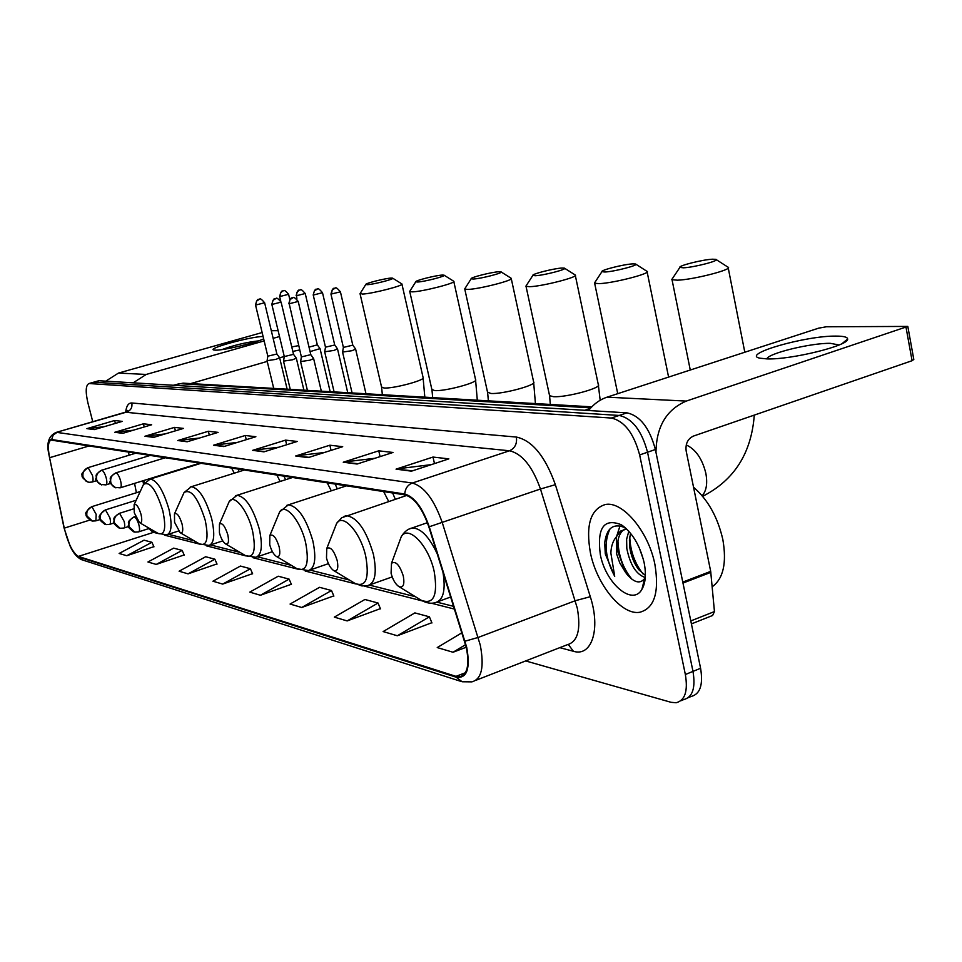 <?xml version="1.0" encoding="UTF-8"?>
<svg xmlns="http://www.w3.org/2000/svg" width="962" height="962" viewBox="0 0 962 962"><rect width="100%" height="100%" fill="white"/><g stroke="black" fill="none" stroke-linecap="round" stroke-linejoin="round"><path stroke-width="1.44" d="M239.177 471.657L238.047 468.999M285.546 479.737L284.006 476.13M337.253 488.864L335.221 484.078M395.298 499.254L392.64 492.989M143.807 480.507L144.312 483.152M688.263 697.678L691.137 696.476C700.144 694.167 703.294 684.764 700.589 668.277L655.375 449.507C649.578 427.97 640.115 415.752 626.996 412.854L98.87 380.736M525.661 660.93L671.055 702.308L676.106 702.753C685.028 700.468 688.107 691.065 685.353 674.518L639.646 454.942L647.534 452.224C641.714 430.627 632.262 418.374 619.191 415.452L93.747 382.179L619.191 415.452C632.262 418.374 641.714 430.627 647.534 452.224L692.989 671.392L647.534 452.224L655.375 449.507M683.633 699.614C692.604 697.306 695.718 687.902 692.989 671.392C695.718 687.902 692.604 697.306 683.633 699.614L680.711 700.829M654.906 564.441C648.532 531.457 622.534 500.721 605.302 504.521C590.512 509.151 585.557 525.264 590.427 552.873C596.765 584.716 621.813 615.572 639.742 612.277C654.4 608.285 659.451 592.339 654.906 564.441C648.532 531.457 622.534 500.721 605.302 504.521C590.512 509.151 585.557 525.264 590.427 552.873C596.765 584.716 621.813 615.572 639.742 612.277C654.4 608.285 659.451 592.339 654.906 564.441M466.281 647.354C469.648 664.886 467.448 674.699 459.692 676.779L456.012 676.358L78.379 556.421C72.751 552.825 68.037 543.398 64.262 528.138L49.591 457.708C47.595 447.162 48.112 441.293 51.142 440.091L404.942 494.889C414.357 497.655 422.33 508.297 428.836 526.839L466.281 647.354M466.75 647.486L429.244 526.767C422.558 507.756 414.394 496.837 404.737 494.023L51.659 439.526C48.545 439.538 47.523 443.999 48.581 452.934L64.057 527.994L70.07 545.995C73.136 552.32 75.962 555.976 78.523 556.974L456.216 677.212C466.967 678.715 470.478 668.806 466.75 647.486M126.78 555.723L151.912 542.291L144.059 540.175L119.144 553.463L126.78 555.723L153.872 546.669M156.205 564.429L182.143 550.408L173.665 548.136L147.944 561.988L156.205 564.429L184.163 554.954M188.059 573.857L214.875 559.199L205.676 556.733L179.112 571.212L188.059 573.857L216.955 563.924M222.679 584.09L250.409 568.734L240.416 566.053L212.939 581.216L222.679 584.09L252.549 573.665M397.318 635.762L429.401 616.81L414.875 612.902L383.129 631.565L397.318 635.762L431.842 622.715M347.15 620.923L378.03 603.018L364.899 599.482L334.319 617.123L347.15 620.923L380.399 608.633M301.731 607.491L331.493 590.512L319.552 587.313L290.079 604.04L301.731 607.491L333.778 595.887M260.413 595.262L289.129 579.136L278.222 576.214L249.783 592.123L260.413 595.262L291.342 584.271M639.646 454.942C633.802 433.297 624.374 421.007 611.351 418.049L88.997 383.525C85.69 385.173 85.341 391.654 87.939 402.982L92.761 421.729M144.949 436.243L174.555 427.381L183.501 428.415L153.619 437.373L144.949 436.243L154.449 437.133M114.767 432.287L143.41 423.809L151.659 424.759L122.751 433.333L114.767 432.287L123.557 433.092M86.905 428.643L114.646 420.502L122.27 421.38L94.288 429.605L86.905 428.643L95.07 429.377M252.645 450.348L285.558 440.127L297.222 441.462L263.973 451.839L252.645 450.348L264.899 451.551M295.683 455.988L329.858 445.214L342.7 446.693L308.177 457.623L295.683 455.988L309.139 457.323M343.242 462.217L378.751 450.829L392.977 452.465L357.082 464.033L343.242 462.217L358.08 463.708M396.043 469.143L432.996 457.058L448.845 458.874L411.471 471.164L396.043 469.143L412.518 470.815M177.742 440.536L208.381 431.265L218.109 432.383L187.181 441.774L177.742 440.536L188.035 441.51M213.492 445.226L245.238 435.497L255.868 436.724L223.821 446.572L213.492 445.226L224.699 446.308M461.976 632.743L437.241 647.57L453.03 652.248L466.257 647.222M245.238 435.497L246.248 439.67M237.253 442.448L214.634 444.985M208.381 431.265L209.307 435.052M199.495 438.035L178.836 440.319M432.996 457.058L434.487 463.6M431.361 464.622L397.366 468.843M378.751 450.829L380.086 456.613M374.976 458.273L344.516 461.94M329.858 445.214L331.072 450.372M324.362 452.501L296.909 455.723M285.558 440.127L286.664 444.757M278.691 447.246L253.824 450.108M114.646 420.502L115.38 423.4M103.992 426.755L87.891 428.439M143.41 423.809L144.216 426.96M133.237 430.23L115.789 432.082M174.555 427.381L175.421 430.832M164.959 433.97L146.008 436.026M289.129 579.136L291.438 584.487M331.493 590.512L333.874 596.115M378.03 603.018L380.495 608.874M429.401 616.81L431.95 622.955M453.03 652.248L465.62 644.648M250.409 568.734L252.645 573.869M214.875 559.199L217.039 564.117M182.143 550.408L184.247 555.146M151.912 542.291L153.956 546.849M712.169 586.796C723.304 578.775 726.875 563.047 722.859 539.634C717.748 517.219 707.972 499.735 693.53 487.181M645.249 577.489C636.315 574.603 630.158 564.934 626.803 548.448L626.623 539.165L628.823 531.264M645.382 575.432L638.804 569.732C634.114 563.576 631.096 556.108 629.761 547.354L629.413 540.139L630.555 533.297M625.348 527.813C613.515 522.787 606.637 527.837 604.701 542.953L605.29 553.932L614.718 576.334L610.87 553.126C611.098 546.38 612.914 540.957 616.329 536.868L616.606 553.871L619.793 562.938L625.408 572.137L617.893 551.731L617.556 544.083C618.277 535.678 621.127 530.483 626.118 528.511M616.329 536.868L620.358 531.144L626.659 529.028M643.47 559.812L639.237 547.643M644.095 562.505C639.814 545.033 632.19 532.431 621.199 524.699C603.847 517.941 596.897 527.922 600.324 554.653C605.699 583.369 632.395 606.433 641.882 589.417C645.61 583.008 646.356 574.037 644.095 562.505M625.408 572.137L627.188 574.579C634.343 582.744 640.151 584.078 644.6 578.595L641.882 589.417M614.718 576.334C605.182 558.213 603.631 542.376 610.04 528.835M631.986 579.304C623.184 568.614 618.494 555.771 617.929 540.788M643.025 573.929C634.728 563.383 630.302 551.022 629.749 536.868M616.834 535.738L620.021 525.829M836.194 336.099C843.782 336.123 847.594 337.109 847.618 339.069C849.23 345.502 791.065 359.86 767.063 358.91L759.764 358.177C740.812 354.208 805.843 335.57 836.194 336.099M839.104 344.973L830.35 343.338C810.774 342.917 767.604 353.499 766.882 358.91M655.976 452.405C656.312 426.743 666.413 409.632 686.303 401.082L907.803 326.419L826.358 326.779L818.698 328.138L607.01 397.174L686.303 401.082M588.576 410.509C593.734 404.004 599.879 399.555 607.01 397.174M907.863 326.707L913.804 359.451L912.084 360.702L693.41 436.087C687.734 438.804 685.317 443.783 686.171 451.046L710.69 571.368L714.453 611.567L712.601 615.488L691.413 623.893M712.409 259.211C702.44 259.644 677.909 265.825 679.869 267.424L683.477 267.809C694.071 267.424 720.863 260.401 715.812 259.343L712.409 259.211M728.066 267.135C733.741 269.312 693.145 279.786 677.368 280.183L672.029 279.714L672.642 278.246M391.077 573.208C392.773 579.617 395.334 584.054 398.761 586.519C403.246 588.215 404.762 584.74 403.318 576.094C399.663 564.959 395.731 560.69 391.51 563.275L391.077 573.208M632.695 263.889C623.809 264.261 600.24 270.226 601.923 271.681L604.906 272.005C614.309 271.669 639.971 264.959 635.521 264.009L632.695 263.889M647.005 271.296C651.971 273.268 613.095 283.297 599.073 283.634L594.648 283.237L595.129 282.046M326.491 558.008C328.126 564.081 330.471 568.229 333.537 570.454C337.409 571.873 338.636 568.566 337.205 560.533C333.886 550.324 330.411 546.32 326.767 548.508L326.491 558.008M562.024 268.037C554.052 268.362 531.373 274.11 532.828 275.433L535.329 275.721C543.71 275.433 568.338 269.011 564.393 268.145L562.024 268.037M564.634 268.29L575.216 274.988C579.605 276.779 542.267 286.411 529.737 286.688L526.034 286.339L526.406 285.377M269.721 544.648C271.296 550.408 273.461 554.304 276.202 556.325C279.593 557.527 280.579 554.377 279.172 546.873C276.142 537.445 273.04 533.669 269.853 535.545L269.721 544.648M388.684 501.479L383.658 491.594M498.941 271.741C491.762 272.03 469.889 277.573 471.152 278.788L473.268 279.028C480.796 278.788 504.485 272.619 500.962 271.837L498.941 271.741M501.142 271.957L511.195 278.283C515.091 279.918 479.184 289.177 467.905 289.418L464.778 289.117L465.079 288.323M219.42 532.804C220.935 538.287 222.944 541.955 225.421 543.807C228.403 544.841 229.209 541.822 227.814 534.788C225.024 526.046 222.234 522.474 219.444 524.086L219.42 532.804M331.301 490.812L327.224 482.84M442.304 275.072C435.798 275.324 414.658 280.676 415.776 281.794L417.568 282.01C424.374 281.794 447.186 275.866 444.011 275.156L442.304 275.072M444.167 275.24L453.739 281.253C457.227 282.744 422.619 291.654 412.433 291.859L409.764 291.594L410.004 290.945M174.555 522.246L180.122 532.647C182.768 533.525 183.417 530.651 182.058 524.013C179.473 515.86 176.948 512.481 174.471 513.876L174.555 522.246M280.158 481.469L276.852 475.024M391.149 278.078C385.233 278.295 364.79 283.465 365.776 284.499L367.316 284.692C373.484 284.499 395.502 278.8 392.628 278.15L391.149 278.078M392.736 278.222L401.888 283.934C405.038 285.305 371.621 293.891 362.373 294.071L360.281 293.29M134.271 512.77L139.478 522.619C141.835 523.376 142.352 520.622 141.029 514.357C138.624 506.721 136.315 503.511 134.103 504.737L134.271 512.77M234.271 473.196L231.601 468.001M342.592 352.056L352.092 350.685L355.627 349.074L352.789 345.154L343.386 347.426L342.568 352.176M343.374 347.366L330.952 294.095L340.428 291.847C337.458 288.311 335.738 287.061 335.245 288.095L332.179 289.995L331.445 294.144M324.711 351.779L333.982 350.421L337.506 348.845L334.74 345.045M325.469 347.174L334.728 345.009L322.51 292.737M310.065 351.611L320.045 348.617L317.304 344.853M309.018 347.138L317.316 344.865L305.243 293.554C302.369 290.103 300.697 288.913 300.228 289.911L300.553 289.887M291.763 346.933L298.701 345.611M292.833 351.419L299.723 349.94M300.613 361.568L309.968 360.197L313.624 358.549L310.774 354.641M300.589 361.676L301.371 356.926L310.786 354.653L298.232 301.491C295.25 297.919 293.53 296.681 293.073 297.715L289.947 299.615L289.213 303.764L298.22 301.443M283.537 361.111L292.664 359.764L296.308 358.141L293.53 354.353M272.246 304.389L281.108 302.116C278.186 298.653 276.503 297.438 276.046 298.448L272.967 300.312L271.825 304.341L284.295 356.565L293.518 354.329L281.12 302.152M267.087 360.678L276.01 359.343L279.629 357.756L276.876 353.992L267.821 356.193L267.075 360.786L273.713 388.395M263.66 338.852C255.375 342.989 223.004 350.565 215.368 350.156L213.756 349.976C206.842 348.521 250.685 336.556 263.083 336.472M133.417 382.66L146.224 374.446L264.153 340.909M106.048 380.976L118.458 373.076L262.145 332.539M273.148 338.347L279.509 336.544M271.32 330.724L278.114 330.675M284.271 356.481L279.653 357.816L287.145 389.177M267.232 361.411L190.692 383.585M258.477 340.873C245.935 342.352 233.73 345.262 221.849 349.615M626.996 412.854L611.351 418.049M700.589 668.277L685.353 674.518M99.771 380.603L89.502 383.501M590.283 408.453L584.728 410.269M590.824 407.852L179.653 383.646L174.411 385.161M184.68 383.237L178.09 383.898M456.012 676.358L465.392 672.739M51.659 439.526L53.187 435.064L56.986 432.407L412.289 483.044C424.158 486.351 434.175 499.615 442.352 522.847L480.278 645.129C484.415 667.027 481.613 679.268 471.849 681.866L462.097 681.757L456.216 677.212M475.974 680.266L567.171 644.78C577.693 641.846 581.072 629.665 577.308 608.224L540.464 489.009C532.419 466.414 522.089 453.667 509.487 450.781L125.349 412.205M465.043 641.185L478.198 637.433L575.312 600.709L590.295 596.705C600.925 629.292 591.642 657.106 573.412 651.274L559.776 647.654M125.661 412.097C126.419 405.88 128.475 402.85 131.818 402.982L516.378 437.061C517.243 443.71 514.947 448.28 509.487 450.781L412.289 483.044C407.696 484.908 405.182 488.564 404.737 494.023M55.543 432.599L126.9 411.989C130.856 410.377 132.503 407.371 131.818 402.982M516.378 437.061C532.251 440.464 545.238 456.337 555.363 484.68L540.464 489.009L429.244 526.767M78.523 556.974L82.756 560.052L460.545 681.264M555.363 484.68L590.295 596.705M573.412 651.274L568.362 644.54M49.591 457.708L89.25 445.911M64.262 528.138L89.815 520.081M128.475 451.996L129.1 455.206M134.572 483.369L136.388 492.736M148.641 528.643L153.174 532.263L158.489 533.621M78.379 556.421L155.315 531.782M164.478 535.149L199.928 544.191M206.325 545.827L246.068 555.952M252.946 557.707L297.763 569.143M305.195 571.031L356.084 584.006M364.165 586.074L422.378 600.925M431.229 603.174L454.581 609.126M682.779 582.094L710.69 571.368M912.084 360.702L906.072 327.597M710.846 572.342L682.972 583.056M690.8 620.923L714.453 611.567M686.243 444.937C695.694 449.314 702.224 458.742 705.831 473.22C707.671 483.405 706.445 490.909 702.152 495.743M398.761 586.519L421.067 600.18C433.646 605.038 438.035 595.502 434.211 571.572C428.691 545.466 408.345 524.422 401.262 536.676L398.713 543.614M421.067 600.18C426.443 603.114 431.18 603.932 435.269 602.633C443.386 600.372 445.923 590.067 442.881 571.717M437.421 554.268C429.244 536.712 420.767 527.958 412.001 527.994L409.115 529.052M333.537 570.454L355.098 583.453C366.005 587.541 369.552 578.463 365.728 556.228C360.473 532.251 342.797 512.746 336.616 523.436L334.56 528.679M355.098 583.453L361.916 585.942L367.724 585.569C375.18 583.212 377.08 572.799 373.412 554.352C366.294 530.074 357.227 517.183 346.212 515.68L343.999 516.462M549.422 394.973L549.579 395.707L553.378 396.669C566.077 397.715 602.921 387.71 598.28 384.499L575.324 275.493M276.202 556.325L297.03 568.722C306.565 572.186 309.439 563.54 305.651 542.772C300.661 520.61 285.113 502.453 279.677 511.856L278.018 515.872M297.03 568.722L308.381 570.574C314.983 568.35 316.474 558.489 312.878 541.005C306.217 518.35 298.04 506.301 288.347 504.858L286.628 505.447M487.518 392.063L490.86 393.47C502.296 394.432 537.758 384.812 533.621 381.902L511.279 278.691M225.421 543.807L245.514 555.639C253.92 558.597 256.265 550.348 252.537 530.868C247.775 510.281 233.97 493.302 229.16 501.647L227.814 504.761M245.514 555.639L255.832 557.287C261.7 555.182 262.879 545.827 259.355 529.208C253.078 507.96 245.659 496.657 237.073 495.274L235.702 495.731M431.854 389.418L434.704 390.596C445.057 391.486 479.256 382.227 475.541 379.569L453.811 281.577M180.122 532.647L199.519 543.951C206.974 546.5 208.886 538.6 205.219 520.262C198.028 497.691 190.969 488.468 184.043 492.556L182.948 495.009M199.519 543.951L208.958 545.43C214.225 543.446 215.127 534.535 211.676 518.698C205.76 498.701 198.966 488.047 191.306 486.724L190.199 487.085M381.553 387.001L383.994 387.999C393.398 388.828 426.431 379.906 423.076 377.477L401.948 284.199M139.478 522.619L158.189 533.453C164.851 535.642 166.402 528.078 162.819 510.762C156.121 489.634 149.675 480.856 143.494 484.427L142.592 486.375M158.189 533.453L166.895 534.788C171.633 532.9 172.318 524.398 168.951 509.271C163.348 490.404 157.107 480.327 150.204 479.052L149.302 479.341M138.504 531.902C139.718 531.397 139.875 529.124 138.949 525.084C137.614 520.502 136.075 517.784 134.319 516.931C130.074 518.771 128.319 522.029 129.052 526.707L134.764 532.118L138.504 531.902M123.749 528.066C124.916 527.573 125.048 525.348 124.134 521.38L119.637 513.395C115.464 515.187 113.744 518.386 114.454 522.967L120.082 528.282L123.749 528.066M313.66 294.961L322.498 292.688C319.588 289.225 317.893 287.999 317.412 289.021L314.394 290.873L313.203 294.913L325.493 347.234M109.548 524.386C110.678 523.905 110.786 521.717 109.884 517.821L105.519 509.992C101.419 511.748 99.711 514.886 100.421 519.384L105.964 524.603L109.548 524.386M296.104 295.647L296.116 295.695C298.292 287.325 299.615 291.077 299.362 290.067L296.993 292.171L296.549 295.731L305.231 293.506M296.921 299.122L296.549 295.731M95.899 520.851L96.188 514.381L91.931 506.721C87.891 508.441 86.231 511.507 86.929 515.933L92.376 521.055L95.899 520.851M280.038 296.488L279.629 296.44C281.782 288.227 283.105 291.895 282.828 290.921L280.483 292.977L280.038 296.488L288.588 294.3C285.774 290.957 284.139 289.778 283.682 290.764L283.994 290.74M120.19 487.83C121.404 487.289 121.549 484.98 120.611 480.88C119.288 476.31 117.773 473.653 116.053 472.907C111.832 474.687 110.077 477.91 110.81 482.563L112.205 485.401L114.574 487.373L120.19 487.83M301.383 356.938L289.213 303.764M105.88 484.884C107.047 484.367 107.167 482.082 106.241 478.066C104.942 473.581 103.463 470.971 101.816 470.25C97.655 471.993 95.935 475.144 96.657 479.725L98.028 482.503L100.373 484.427L105.88 484.884M255.904 304.99L264.622 302.753C261.76 299.362 260.101 298.172 259.656 299.158L256.626 300.998L255.519 304.942L267.821 356.217M92.111 482.046C93.242 481.541 93.338 479.304 92.424 475.348L88.131 467.688C84.031 469.396 82.335 472.498 83.045 476.984L86.183 481.313L88.973 482.299L92.111 482.046M118.458 373.076L146.224 374.446M99.254 380.627L88.997 383.525M591.774 406.842L183.129 383.153L173.821 385.125M459.692 676.779L462.938 675.528M48.581 452.934C46.513 442.424 49.038 435.582 56.169 432.407L126.01 412.013L127.645 410.437L126.972 411.483M70.07 545.995C73.208 552.97 77.104 557.551 81.758 559.752M142.905 480.784L143.578 484.295M168.398 534.295L194.096 540.788M210.474 544.925L239.995 552.392M272.402 551.695L257.311 556.782L291.414 565.379M309.992 570.069L349.434 580.038M369.42 585.088L415.392 596.705M437.037 602.176L453.727 606.385M626.238 528.631L624.687 529.196M624.158 526.815L621.199 524.699M842.027 343.65L847.618 339.069M702.633 496.32C734.21 480.266 751.43 453.198 754.28 415.103M679.869 267.424L671.801 279.497M690.271 370.021L672.029 279.714M450.781 596.969L438.287 601.527M427.417 522.691L412.001 527.994C407.792 528.944 404.208 531.842 401.262 536.676L391.51 563.275M744.804 352.236L728.234 267.953M716.221 259.608L727.657 266.955M601.923 271.681L594.468 283.044M617.736 393.674L594.648 283.237M392.195 576.911L370.081 584.74M406.854 495.394L341.726 517.724L336.616 523.436L326.767 548.508M668.59 377.092L647.137 271.933M635.834 264.201L646.68 271.14M600.18 400.252L598.28 384.499M532.828 275.433L525.889 286.183M550.312 404.437L549.579 395.707L526.034 286.339M328.439 563.648L310.233 569.937M346.536 485.834L288.347 504.858L279.677 511.856L269.853 535.545M535.425 403.571L533.621 381.902M471.152 278.788L464.67 288.973M488.371 400.841L487.638 392.64L464.778 289.117M292.628 477.465L237.073 495.274L229.16 501.647L219.444 524.086M477.308 400.204L475.541 379.569M415.776 281.794L409.668 291.474M432.684 397.619L431.962 389.887L409.764 291.594M222.751 540.872L210.161 545.033M244.456 469.985L191.306 486.724L184.043 492.556L174.471 513.876M424.819 397.162L423.076 377.477M365.776 284.499L360.004 293.723M382.335 394.697L381.637 387.373L360.077 293.831M178.463 531.024L167.881 534.463M201.142 463.275L150.204 479.052L143.494 484.427L134.103 504.737M149.435 528.378L138.744 531.818M352.092 392.941L342.592 352.2M135.462 516.438L133.971 516.907C125.565 522.775 129.449 522.354 128.439 525.685C127.2 526.166 128.968 528.234 133.754 531.866M365.981 393.747L355.639 349.17M340.44 291.895L352.801 345.166M330.952 294.095C333.249 285.413 334.596 289.321 334.343 288.263L335.245 288.095M128.619 526.515L123.966 528.006M334.103 391.907L324.711 351.924M325.481 347.222L324.699 351.9M133.586 508.862L119.312 513.371C111.183 519.095 114.851 518.434 113.853 521.837C112.71 522.546 114.454 524.615 119.084 528.042M347.739 392.688L337.518 348.929M313.203 294.913C315.44 286.387 316.775 290.211 316.522 289.189L317.412 289.021M114.093 522.955L109.764 524.326M136.171 500.252L105.207 509.98C99.844 514.285 98.052 516.931 99.795 517.893C98.617 518.758 100.349 520.911 104.978 524.362M330.17 391.678L320.069 348.701M100.132 519.516L96.092 520.791M279.629 296.44L280.748 301.106M140.199 491.546L91.643 506.709C86.327 511.087 84.548 513.672 86.327 514.466C85.293 515.5 86.989 517.616 91.414 520.815M288.6 294.336L289.802 299.398M307.407 390.356L300.601 361.7M200.024 463.095L120.406 487.758M321.32 391.161L313.636 358.634M288.768 303.715C291.029 295.033 292.388 298.929 292.135 297.883L293.073 297.715M165.38 457.72L115.777 472.895C107.564 478.559 111.219 477.898 110.185 481.385C108.838 482.07 110.75 484.235 115.921 487.89M290.247 389.357L283.525 361.243M284.283 356.553L283.513 361.219M110.726 483.393L106.073 484.824M303.908 390.151L296.332 358.225M271.825 304.341C274.038 295.827 275.385 299.651 275.132 298.617L276.046 298.448M150.361 455.387L101.551 470.238C93.446 475.853 97.09 475.168 96.056 478.559C94.769 479.28 96.645 481.409 101.683 484.944M96.645 480.663L92.292 481.998M264.634 302.789L276.888 354.004M255.519 304.942C257.672 296.597 258.994 300.336 258.754 299.326L259.656 299.158M135.919 453.15L87.867 467.688C82.443 472.138 80.628 474.735 82.443 475.505C81.169 476.443 83.021 478.643 87.999 482.106"/></g></svg>
